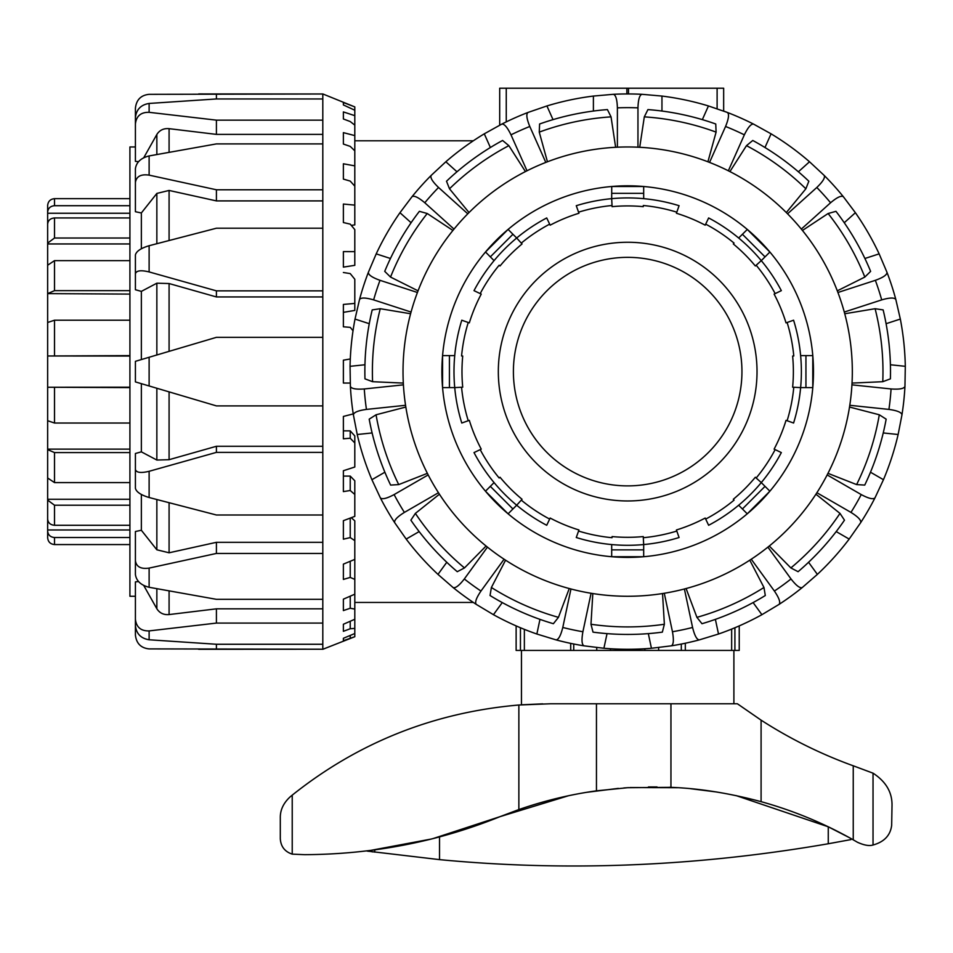 <?xml version="1.0" encoding="UTF-8"?>
<svg xmlns="http://www.w3.org/2000/svg" width="953" height="953" viewBox="0 0 953 953"><rect width="100%" height="100%" fill="white"/><g stroke="black" fill="none" stroke-linecap="round" stroke-linejoin="round"><path stroke-width="1.43" d="M520.445 627.753L520.445 650.434L570.716 650.434L570.716 643.382M596.745 647.563L596.745 650.434L610.492 650.434L610.492 648.755M516.133 625.895L516.133 650.434L520.445 650.434M644.871 648.755L644.871 650.434L658.63 650.434L658.63 647.552M685.314 643.239L685.314 650.434L739.23 650.434L739.23 625.895M734.918 627.741L734.918 650.434M728.354 170.778L744.353 134.838C748.045 127.249 751.119 123.676 753.573 124.116A277.668 277.668 0 0 0 723.661 111.06L723.661 88.224L499.694 88.224L499.694 125.188M681.312 644.061L681.312 650.434M573.742 644.002L573.742 650.434M592.814 593.54L590.979 624.263L593.016 632.137A262.814 262.814 0 0 0 662.347 632.137L664.372 624.263L662.538 593.54M627.682 596.268A224.658 224.658 0 0 0 852.327 371.61A224.658 224.658 0 0 0 627.682 146.965A224.658 224.658 0 0 0 403.024 371.61A224.658 224.658 0 0 0 627.682 596.268M441.882 371.61A185.799 185.799 0 0 1 627.682 185.811A185.799 185.799 0 0 1 813.481 371.61A185.799 185.799 0 0 1 627.682 557.41A185.799 185.799 0 0 1 441.882 371.61M403.322 383.082L372.587 381.7L364.963 378.853A262.814 262.814 0 0 1 372.206 309.904L380.259 308.712L410.6 313.751M852.042 383.082L882.776 381.7L890.4 378.853A262.814 262.814 0 0 0 883.145 309.904L875.104 308.712L844.751 313.751M709.556 162.415L725.567 126.475C728.735 118.648 729.343 113.979 727.365 112.454L708.436 105.95A277.668 277.668 0 0 0 661.954 96.062L642.024 94.311A277.668 277.668 0 0 0 613.327 94.311C615.757 94.895 617.115 99.41 617.389 107.856A263.957 263.957 0 0 1 637.962 107.856C638.236 99.41 639.594 94.895 642.024 94.311M801.33 229.089L830.575 202.763C837.032 197.331 841.285 195.317 843.357 196.723A277.668 277.668 0 0 0 824.154 175.4L809.514 161.76A277.668 277.668 0 0 0 771.072 133.825L753.573 124.116M844.287 312.048L881.704 299.885C889.816 297.55 894.533 297.443 895.844 299.564A277.668 277.668 0 0 0 886.969 272.284L879.142 253.867A277.668 277.668 0 0 0 855.389 212.71L843.357 196.723M816.888 492.725L850.958 512.404C858.129 516.86 861.357 520.29 860.654 522.685A277.668 277.668 0 0 0 874.997 497.835L883.455 479.704A277.668 277.668 0 0 0 898.131 434.508L901.955 414.865A277.668 277.668 0 0 0 904.957 386.334L905.302 366.321A277.668 277.668 0 0 0 900.335 319.064L895.844 299.564M751.262 559.22L774.396 591.051C779.125 598.031 780.686 602.487 779.066 604.393A277.668 277.668 0 0 0 802.283 587.524L817.376 574.385A277.668 277.668 0 0 0 849.171 539.076L860.654 522.685M664.277 593.266L672.461 631.744C673.938 640.059 673.557 644.752 671.305 645.836A277.668 277.668 0 0 0 699.359 639.868L718.502 634.019A277.668 277.668 0 0 0 761.912 614.685L779.066 604.393M570.954 588.99L562.782 627.467C560.745 635.663 558.482 639.797 555.992 639.868A277.668 277.668 0 0 0 584.058 645.836L603.916 648.266A277.668 277.668 0 0 0 651.435 648.266L671.305 645.836M417.426 292.488L380.009 280.325C372.063 277.454 368.192 274.774 368.382 272.284A277.668 277.668 0 0 0 359.519 299.564L355.016 319.064A277.668 277.668 0 0 0 350.061 366.321L350.394 386.334A277.668 277.668 0 0 0 353.396 414.865L357.22 434.508A277.668 277.668 0 0 0 371.908 479.704L380.354 497.835A277.668 277.668 0 0 0 394.697 522.685C393.994 520.29 397.222 516.86 404.394 512.404A263.957 263.957 0 0 1 394.113 494.583C386.668 498.562 382.082 499.646 380.354 497.835M412.006 196.723C414.067 195.317 418.319 197.331 424.788 202.763A263.957 263.957 0 0 1 438.547 187.479C432.459 181.63 430.017 177.603 431.197 175.4A277.668 277.668 0 0 0 412.006 196.723L399.962 212.71A277.668 277.668 0 0 0 376.209 253.867L368.382 272.284M411.1 222.728L399.962 212.71M418.045 290.832L390.539 277.073L384.726 271.367A262.814 262.814 0 0 1 419.391 211.328L427.23 213.508L452.913 230.459M454.021 229.089L424.788 202.763M545.795 162.415L529.797 126.475C526.616 118.648 526.02 113.979 527.998 112.454A277.668 277.668 0 0 0 501.778 124.116L484.291 133.825A277.668 277.668 0 0 0 445.837 161.76L431.197 175.4M501.778 124.116C504.244 123.676 507.318 127.249 510.999 134.838A263.957 263.957 0 0 1 529.797 126.475M490.378 147.512L484.291 133.825M469.031 212.555L449.494 188.789L446.504 181.225A262.814 262.814 0 0 1 502.588 140.472L508.866 145.654L525.437 171.576M527.009 170.778L510.999 134.838M613.327 94.311L593.397 96.062A277.668 277.668 0 0 0 546.915 105.95L527.998 112.454M593.397 111.036L593.397 96.062M547.439 161.784L539.255 132.122L539.601 123.997A262.814 262.814 0 0 1 607.418 109.583L611.04 116.862L615.638 147.286M617.389 147.203L617.389 107.856M786.332 212.555L805.869 188.789L808.847 181.225A262.814 262.814 0 0 0 752.763 140.472L746.485 145.654L729.927 171.576M764.973 147.512L771.072 133.825M824.154 175.4C825.346 177.603 822.892 181.63 816.804 187.479A263.957 263.957 0 0 1 830.575 202.763M837.306 290.832L864.824 277.073L870.625 271.367A262.814 262.814 0 0 0 835.96 211.328L828.121 213.508L802.45 230.459M844.263 222.728L855.389 212.71M787.571 213.806L816.804 187.479M886.969 272.284C887.16 274.774 883.288 277.454 875.354 280.325A263.957 263.957 0 0 1 881.704 299.885M886.087 323.698L900.335 319.064M837.937 292.488L875.354 280.325M904.957 386.334C904.123 388.681 899.489 389.563 891.067 388.955A263.957 263.957 0 0 1 888.923 409.409C897.285 410.576 901.633 412.387 901.955 414.865A277.668 277.668 0 0 0 904.957 386.334M849.79 405.299L888.923 409.409M827.978 473.343L856.616 484.589L864.74 485.089A262.814 262.814 0 0 0 886.159 419.153L879.297 414.781L849.516 407.038M883.24 432.948L898.131 434.508M851.934 384.845L891.067 388.955M874.997 497.835C873.282 499.646 868.695 498.562 861.238 494.583A263.957 263.957 0 0 1 850.958 512.404M769.274 546.021L790.871 567.928L798.09 571.693A262.814 262.814 0 0 0 844.477 520.171L839.986 513.393L815.935 494.214M836.198 531.583L849.171 539.076M827.168 474.916L861.238 494.583M802.283 587.524C799.972 588.477 796.22 585.619 791.026 578.959A263.957 263.957 0 0 1 774.396 591.051M686.1 588.537L696.917 617.341L701.98 623.715A262.814 262.814 0 0 0 765.307 595.518L763.961 587.489L749.785 560.173M753.108 602.57L761.912 614.685M767.904 547.129L791.026 578.959M699.359 639.868C696.869 639.797 694.606 635.663 692.581 627.467A263.957 263.957 0 0 1 672.461 631.744M648.326 633.614L651.435 648.266M684.397 588.99L692.581 627.467M584.058 645.836C581.806 644.752 581.413 640.059 582.902 631.744A263.957 263.957 0 0 1 562.782 627.467M607.037 633.614L603.916 648.266M591.074 593.266L582.902 631.744M487.448 547.129L464.325 578.959C459.132 585.619 455.391 588.477 453.08 587.524A277.668 277.668 0 0 0 476.286 604.393L493.451 614.685A277.668 277.668 0 0 0 536.861 634.019L555.992 639.868M476.286 604.393C474.677 602.487 476.226 598.031 480.967 591.051A263.957 263.957 0 0 1 464.325 578.959M502.255 602.57L493.451 614.685M569.251 588.537L558.446 617.341L553.383 623.715A262.814 262.814 0 0 1 490.045 595.518L491.391 587.489L505.566 560.173M504.089 559.22L480.967 591.051M394.697 522.685L406.181 539.076A277.668 277.668 0 0 0 437.975 574.385L453.08 587.524M419.153 531.583L406.181 539.076M486.078 546.021L464.48 567.928L457.261 571.693A262.814 262.814 0 0 1 410.874 520.171L415.377 513.393L439.428 494.214M394.113 494.583L428.183 474.916A224.658 224.658 0 0 0 438.463 492.725L404.394 512.404M353.396 414.865C353.73 412.387 358.078 410.576 366.44 409.409A263.957 263.957 0 0 1 364.284 388.955C355.862 389.563 351.24 388.681 350.394 386.334A277.668 277.668 0 0 0 353.396 414.865M371.908 479.704L384.869 472.211A262.814 262.814 0 0 1 372.111 432.948L357.22 434.508M427.385 473.343L398.735 484.589L390.623 485.089A262.814 262.814 0 0 1 369.192 419.153L376.066 414.781L405.835 407.038M405.561 405.299L366.44 409.409M359.519 299.564C360.83 297.443 365.535 297.55 373.647 299.885A263.957 263.957 0 0 1 380.009 280.325M369.264 323.698L355.016 319.064M411.065 312.048L373.647 299.885M715.381 619.367L718.502 634.019M808.573 562.27L817.376 574.385M870.482 472.211L883.455 479.704M890.4 364.761L905.302 366.321M864.907 258.489L879.142 253.867M798.388 171.778L809.514 161.76M661.954 96.062L661.954 111.036A262.814 262.814 0 0 1 702.349 119.625L708.436 105.95M639.725 147.286L644.311 116.862L647.933 109.583A262.814 262.814 0 0 1 715.751 123.997L716.096 132.122L707.912 161.784M539.97 619.367L536.861 634.019M446.778 562.27L437.975 574.385M364.951 364.761L350.061 366.321M390.456 258.489L376.209 253.867M456.975 171.778L445.837 161.76M553.014 119.625L546.915 105.95M467.78 213.806L438.547 187.479M403.417 384.845L364.284 388.955M637.962 147.203L637.962 107.856M135.409 619.283L135.409 625.644C136.35 633.757 140.925 638.462 149.121 639.773L149.121 630.91C140.925 631.1 136.35 627.229 135.409 619.283L135.409 581.866L138.507 581.544M135.409 560.745L135.409 574.504C136.35 580.961 140.925 585.225 149.121 587.286L149.121 568.095C140.925 569.275 136.35 566.832 135.409 560.745L135.409 531.512L141.354 530.261L141.354 494.464M135.409 469.495L135.409 488.293C136.35 491.974 140.925 495.048 149.121 497.514L149.121 471.294C140.925 473.272 136.35 472.676 135.409 469.495L135.409 453.497L141.354 451.853L141.354 383.654M198.677 649.291L322.805 649.231L149.121 648.898C140.925 648.052 136.35 643.43 135.409 635.008L135.409 596.268L129.918 596.268L129.918 146.965L135.409 146.965L135.409 108.225C136.35 99.803 140.925 95.169 149.121 94.335L322.805 93.99L198.677 93.942M322.805 649.291L354.802 636.711L343.378 640.678L343.378 638.296L354.802 633.519L354.802 628.396L350.227 628.754L343.378 631.315L343.378 624.251L354.802 619.259L354.802 609.086L350.227 608.252L343.378 610.587L343.378 599.163L354.802 594.184L354.802 579.4L350.227 577.423L343.378 579.424L343.378 564.128L354.802 559.375L354.802 540.625L350.227 537.599L343.378 539.184L343.378 520.683L354.802 516.359L354.802 494.464L350.227 490.509L343.378 491.605L343.378 470.734L354.802 467.018L354.802 442.942L350.227 438.237L343.378 438.797L343.378 416.437L353.241 413.912M350.239 383.046L343.378 383.046L343.378 360.186L350.287 358.971M149.121 357.268L216.414 337.338L322.805 337.338L322.805 405.895L216.414 405.895L149.121 385.965L149.121 357.268L135.409 361.33L135.409 381.903L149.121 385.965M149.121 471.294L216.414 452.377L322.805 452.377L322.805 405.895M322.805 452.377L322.805 515.001L216.414 515.001L149.121 497.514M149.121 568.095L216.414 553.443L322.805 553.443L322.805 515.001M322.805 553.443L322.805 599.33L216.414 599.33L149.121 587.286M149.121 630.91L216.414 623.083L322.805 623.083L322.805 599.33M322.805 623.083L322.805 644.264L216.414 644.264L149.121 639.773M322.805 649.231L322.805 644.264M351.276 517.705L354.802 520.838L354.802 540.625M343.378 470.734L343.378 476.095L350.227 476.095L354.802 480.777L354.802 494.464M343.378 430.863L350.227 430.863L354.802 435.938L354.802 442.942M353.027 330.751L350.227 327.356L343.378 326.796L343.378 304.436L354.802 303.423L354.802 310.416L343.378 312.358M343.378 267.126L343.378 251.616L354.802 251.652L354.802 265.327L343.378 267.126M354.802 251.652L354.802 229.602L350.227 224.122L343.378 222.537L343.378 204.049L354.802 205.121L354.802 224.896L351.288 225.373M149.121 155.935C140.925 157.995 136.35 162.26 135.409 168.717L135.409 182.488C136.35 176.4 140.925 173.946 149.121 175.138L149.121 155.935L216.414 143.903L322.805 143.903L322.805 189.778L216.414 189.778L149.121 175.138M149.121 245.719C140.925 248.173 136.35 251.247 135.409 254.939L135.409 273.725C136.35 270.557 140.925 269.949 149.121 271.927L149.121 245.719L216.414 228.22L322.805 228.22L322.805 290.856L216.414 290.856L149.121 271.927M149.121 103.448C140.925 104.759 136.35 109.476 135.409 117.588L135.409 123.938C136.35 116.004 140.925 112.132 149.121 112.323L149.121 103.448L216.414 98.957L322.805 98.957L322.805 120.149L216.414 120.149L149.121 112.323M216.414 644.264L216.414 649.231M143.724 585.452L156.852 608.753C159.627 613.089 163.702 615.03 169.086 614.566L216.414 608.836L216.414 623.083M216.414 608.836L322.805 608.836M141.354 530.261L156.852 549.798L169.086 552.788L216.414 542.317L216.414 553.443M216.414 542.317L322.805 542.317M141.354 451.853L156.852 460.037L169.086 459.691L216.414 446.278L216.414 452.377M216.414 446.278L322.805 446.278M343.378 102.543L354.802 106.903L354.802 110.226L343.378 104.937L343.378 102.543L343.378 104.937M343.378 111.918L354.802 115.658L354.802 125.141L350.227 121.543L343.378 118.982L343.378 111.918M343.378 132.634L354.802 135.6L354.802 150.824L350.227 146.393L343.378 144.058L343.378 132.634L343.378 144.058M343.378 163.797L354.802 165.858L354.802 186.157L350.227 181.094L343.378 179.093L343.378 163.797M343.378 610.587L343.378 599.163M343.378 640.678L343.378 638.296M350.227 438.237L350.227 430.863M350.227 490.509L350.227 476.095M350.227 537.599L350.227 518.098M350.227 577.423L350.227 561.281M354.802 559.375L354.802 579.4M350.227 608.252L350.227 596.173M354.802 594.184L354.802 609.086M350.227 628.754L350.227 621.261M354.802 619.259L354.802 628.396M350.227 637.998L350.227 635.437M354.802 633.519L354.802 636.485M354.802 303.423L354.802 279.241L350.227 273.594L343.378 272.498M354.802 106.903L322.805 93.942M354.802 205.121L354.802 186.157M354.802 165.858L354.802 150.824M354.802 135.6L354.802 125.141M354.802 115.658L354.802 110.226M322.805 98.957L322.805 93.99M322.805 143.903L322.805 120.149M322.805 228.22L322.805 189.778M322.805 337.338L322.805 290.856M141.354 359.567L141.354 291.38L156.852 283.196L169.086 283.541L216.414 296.943L216.414 290.856M322.805 296.943L216.414 296.943M141.354 248.769L141.354 212.96L156.852 193.423L169.086 190.445L216.414 200.904L216.414 189.778M322.805 200.904L216.414 200.904M143.724 157.781L156.852 134.468C159.627 130.132 163.702 128.202 169.086 128.667L216.414 134.385L216.414 120.149M322.805 134.385L216.414 134.385M216.414 98.957L216.414 93.99M141.354 291.38L135.409 289.736L135.409 270.938M135.409 289.736L135.409 273.725M141.354 212.96L135.409 211.721L135.409 182.488M138.507 161.688L135.409 161.355L135.409 123.938M627.682 500.968A129.358 129.358 0 0 0 757.027 371.61A129.358 129.358 0 0 0 627.682 242.265A129.358 129.358 0 0 0 498.324 371.61A129.358 129.358 0 0 0 627.682 500.968M812.79 355.612L800.627 355.612A173.684 173.684 0 0 0 793.587 320.208L786.034 322.876A165.691 165.691 0 0 0 774.11 294.096L781.341 290.653A173.684 173.684 0 0 0 761.28 260.634L769.881 252.033M747.295 229.447L769.845 251.997L747.295 229.447L738.658 238.012A173.684 173.684 0 0 0 708.639 217.951L705.196 225.17A165.691 165.691 0 0 0 676.416 213.258L679.084 205.705A173.684 173.684 0 0 0 576.267 205.705L578.947 213.258A165.691 165.691 0 0 0 550.155 225.17L546.712 217.951A173.684 173.684 0 0 0 474.01 290.653L481.241 294.096A165.691 165.691 0 0 0 469.317 322.876L461.776 320.208A173.684 173.684 0 0 0 461.776 423.025L469.317 420.344A165.691 165.691 0 0 0 481.241 449.125L474.01 452.58A173.684 173.684 0 0 0 546.712 525.282L550.155 518.051A165.691 165.691 0 0 0 578.947 529.975L576.267 537.516A173.684 173.684 0 0 0 679.084 537.516L676.416 529.975A165.691 165.691 0 0 0 705.196 518.051L708.639 525.282A173.684 173.684 0 0 0 781.341 452.58L774.11 449.125A165.691 165.691 0 0 0 786.034 420.344L793.587 423.025A173.684 173.684 0 0 0 793.587 320.208L787.118 322.495A166.835 166.835 0 0 1 793.778 355.981L792.634 356.041A165.691 165.691 0 0 1 792.634 387.192L793.778 387.252A166.835 166.835 0 0 1 787.118 420.726L793.587 423.025A173.684 173.684 0 0 0 800.627 387.609L812.79 387.609M812.79 387.561L812.79 355.672M769.881 491.2L761.28 482.599A173.684 173.684 0 0 0 781.341 452.58L775.146 449.625A166.835 166.835 0 0 1 756.182 478.001L755.336 477.239A165.691 165.691 0 0 1 733.31 499.265L734.072 500.122A166.835 166.835 0 0 1 705.685 519.087L708.639 525.282A173.684 173.684 0 0 0 738.658 505.221L747.259 513.822M747.295 513.786L769.845 491.236L747.295 513.786M643.68 556.719L643.68 544.568A173.684 173.684 0 0 0 679.084 537.516L676.797 531.047A166.835 166.835 0 0 1 643.311 537.706L643.251 536.575A165.691 165.691 0 0 1 612.1 536.575L612.04 537.706A166.835 166.835 0 0 1 578.566 531.047L576.267 537.516A173.684 173.684 0 0 0 611.683 544.568L611.683 556.719L643.62 556.731M508.092 513.822L516.693 505.221A173.684 173.684 0 0 0 546.712 525.282L549.667 519.087A166.835 166.835 0 0 1 521.291 500.122L522.053 499.265A165.691 165.691 0 0 1 500.027 477.239L499.169 478.001A166.835 166.835 0 0 1 480.205 449.625L474.01 452.58A173.684 173.684 0 0 0 494.071 482.599L485.47 491.2L508.056 513.786L485.506 491.236M442.561 387.609L454.724 387.609A173.684 173.684 0 0 0 461.776 423.025L468.245 420.726A166.835 166.835 0 0 1 461.574 387.252L462.717 387.192A165.691 165.691 0 0 1 462.717 356.041L461.574 355.981A166.835 166.835 0 0 1 468.245 322.495L461.776 320.208A173.684 173.684 0 0 0 454.724 355.612L442.561 355.612M442.561 355.672L442.561 387.561M509.51 230.829L508.092 229.411L485.506 251.997L494.071 260.634A173.684 173.684 0 0 0 474.01 290.653L480.205 293.607A166.835 166.835 0 0 1 499.169 265.22L500.027 265.982A165.691 165.691 0 0 1 522.053 243.956L521.291 243.11A166.835 166.835 0 0 1 549.667 224.146L546.712 217.951A173.684 173.684 0 0 0 516.693 238.012L509.51 230.829M643.62 186.502L611.731 186.502L611.683 198.665A173.684 173.684 0 0 0 576.267 205.705L578.566 212.174A166.835 166.835 0 0 1 612.04 205.514L612.1 206.658A165.691 165.691 0 0 1 643.251 206.658L643.311 205.514A166.835 166.835 0 0 1 676.797 212.174L679.084 205.705A173.684 173.684 0 0 0 643.68 198.665L643.68 186.502M627.682 485.887A114.265 114.265 0 0 0 741.946 371.61A114.265 114.265 0 0 0 627.682 257.346A114.265 114.265 0 0 0 513.405 371.61A114.265 114.265 0 0 0 627.682 485.887M761.28 260.634A173.684 173.684 0 0 0 708.639 217.951L705.685 224.146A166.835 166.835 0 0 1 734.072 243.11L733.31 243.956A165.691 165.691 0 0 1 755.336 265.982L756.182 265.22A166.835 166.835 0 0 1 775.146 293.607L781.341 290.653A173.684 173.684 0 0 0 761.28 260.634L756.182 265.22L761.28 260.634M800.627 387.609L793.778 387.252L800.627 387.609M756.182 478.001L761.28 482.599L756.182 478.001M643.311 537.706L643.68 544.568L643.311 537.706M521.291 500.122L516.693 505.221L521.291 500.122M461.574 387.252L454.724 387.609L461.574 387.252M516.693 238.012L521.291 243.11L516.693 238.012M612.04 205.514L611.683 198.665L612.04 205.514M47.65 500.968L47.65 449.125L129.918 449.125M129.918 452.58L54.512 452.58L47.65 449.625L47.65 225.17M47.65 449.625L47.65 478.001L54.512 482.599L129.918 482.599M129.918 320.208L54.512 320.208L47.65 322.495L47.65 355.981L129.918 355.612M129.918 260.634L54.512 260.634L47.65 265.22L47.65 293.607L54.512 290.653L129.918 290.653M129.918 217.951L54.512 217.951C50.342 218.32 48.055 220.393 47.65 224.146L47.65 206.658M47.65 224.146L47.65 243.11L54.512 238.012L129.918 238.012M129.918 198.665L54.512 198.665C50.342 199.082 48.055 201.357 47.65 205.514L47.65 212.174C48.055 208.254 50.342 206.098 54.512 205.705L129.918 205.705M129.918 537.516L54.512 537.516C50.342 537.135 48.055 534.978 47.65 531.047L47.65 519.087C48.055 522.84 50.342 524.9 54.512 525.282L129.918 525.282M47.65 531.047L47.65 537.706C48.055 541.864 50.342 544.151 54.512 544.568L129.918 544.568M129.918 505.221L54.512 505.221L47.65 500.122L47.65 499.265L129.918 499.265M47.65 500.122L47.65 519.087M47.65 529.975L129.918 529.975M47.65 213.258L129.918 213.258M129.918 243.956L47.65 243.956L47.65 243.11M129.918 294.096L47.65 293.607M129.918 356.041L47.65 355.981M129.918 387.609L47.65 387.252L129.918 387.192M47.65 387.252L47.65 420.726L54.512 423.025L129.918 423.025M432.841 838.652L500.063 816.638C438.297 841.63 373.147 854.317 304.626 854.674L292.226 854.138L292.226 795.147L290.367 796.66L292.226 795.147C358.34 742.435 433.889 712.391 518.861 705.006L550.739 703.767L737.372 703.767L761.09 720.146A457.071 457.071 0 0 0 853.245 765.795L873.031 773.169C885.849 781.52 892.175 792.205 892.02 805.225L891.663 825.381C890.388 835.388 884.181 841.928 873.031 845.013C869.279 846.193 864.097 845.275 857.474 842.273L853.245 839.831A406.8 406.8 0 0 0 761.09 801.664C729.236 793.158 699.192 788.381 670.948 787.345L627.682 787.702L596.459 790.835C570.311 794.468 544.449 800.711 518.861 809.562L500.063 816.638L568.643 795.695M731.654 629.087L731.654 650.434L733.893 650.434L733.893 703.767M725.471 650.434L658.63 650.434M644.871 650.434L610.492 650.434M596.745 650.434L531.774 650.434M524.364 629.349L524.364 650.434L521.458 650.434L521.458 704.815L542.686 703.85L521.458 704.815M630.243 787.547L677.631 787.702M648.421 786.952L657.046 786.964M669.328 787.273L674.39 787.512M847.205 836.484L843.095 834.28M838.318 831.778L834.042 829.622M736.002 795.564L828.264 826.799L848.766 837.342M690.699 788.715L716.751 792.014M586.75 792.312L618.342 788.381M623.774 787.964L628.599 787.643M850.922 839.593L850.922 838.533L850.922 839.593L828.264 843.762C696.595 866.515 567.011 871.804 439.524 859.63L367.084 851.077L431.375 839.021M367.513 851.136L368.978 851.339M371.789 851.744L373.219 851.934M292.226 854.138C284.768 851.672 280.79 846.514 280.301 838.676L280.301 817.888C280.158 809.967 283.517 802.891 290.367 796.66M280.301 838.676L280.301 817.888M626.883 88.224L626.883 93.942M717.109 88.224L717.109 108.737M506.257 88.224L506.257 121.901M628.48 88.224L628.48 93.942M664.372 624.263A255.297 255.297 0 0 1 590.979 624.263M627.682 634.436A262.814 262.814 0 0 0 662.347 632.137M372.587 381.7A255.297 255.297 0 0 1 380.259 308.712M875.104 308.712A255.297 255.297 0 0 1 882.776 381.7M725.567 126.475A263.957 263.957 0 0 1 744.353 134.838M879.297 414.781A255.297 255.297 0 0 1 856.616 484.589M828.121 213.508A255.297 255.297 0 0 1 864.824 277.073M746.485 145.654A255.297 255.297 0 0 1 805.869 188.789M644.311 116.862A255.297 255.297 0 0 1 716.096 132.122M539.255 132.122A255.297 255.297 0 0 1 611.04 116.862M449.494 188.789A255.297 255.297 0 0 1 508.866 145.654M390.539 277.073A255.297 255.297 0 0 1 427.23 213.508M398.735 484.589A255.297 255.297 0 0 1 376.066 414.781M464.48 567.928A255.297 255.297 0 0 1 415.377 513.393M558.446 617.341A255.297 255.297 0 0 1 491.391 587.489M763.961 587.489A255.297 255.297 0 0 1 696.917 617.341M839.986 513.393A255.297 255.297 0 0 1 790.871 567.928M169.086 614.566L169.086 590.967M156.852 588.728L156.852 608.753M169.086 552.788L169.086 502.755M156.852 499.551L156.852 549.798M169.086 459.691L169.086 391.874M156.852 388.252L156.852 460.037M169.086 351.359L169.086 283.541M156.852 283.196L156.852 354.981M169.086 240.466L169.086 190.445M156.852 193.423L156.852 243.682M169.086 152.254L169.086 128.667M156.852 134.468L156.852 154.505M611.683 193.352L643.68 193.352M490.318 256.881L512.94 234.259M449.423 387.609L449.423 355.612M512.94 508.973L490.318 486.352M643.68 549.869L611.683 549.869M765.033 486.352L742.411 508.973M805.94 355.612L805.94 387.609M742.411 234.259L765.033 256.881M54.512 482.599L54.512 452.58M54.512 355.612L54.512 320.208M54.512 290.653L54.512 260.634M54.512 238.012L54.512 217.951M54.512 205.705L54.512 198.665M54.512 544.568L54.512 537.516M54.512 525.282L54.512 505.221M54.512 423.025L54.512 387.609M873.031 773.169L873.031 845.013M828.264 826.799L828.264 843.762M439.524 836.913L439.524 859.63M374.743 849.933L374.743 852.149M670.948 703.767L670.948 787.345M596.459 703.767L596.459 790.835M518.861 705.006L518.861 809.562M853.245 765.795L853.245 839.831M761.09 720.146L761.09 801.664M354.802 140.794L473.331 140.794M354.802 602.439L473.331 602.439"/></g></svg>
